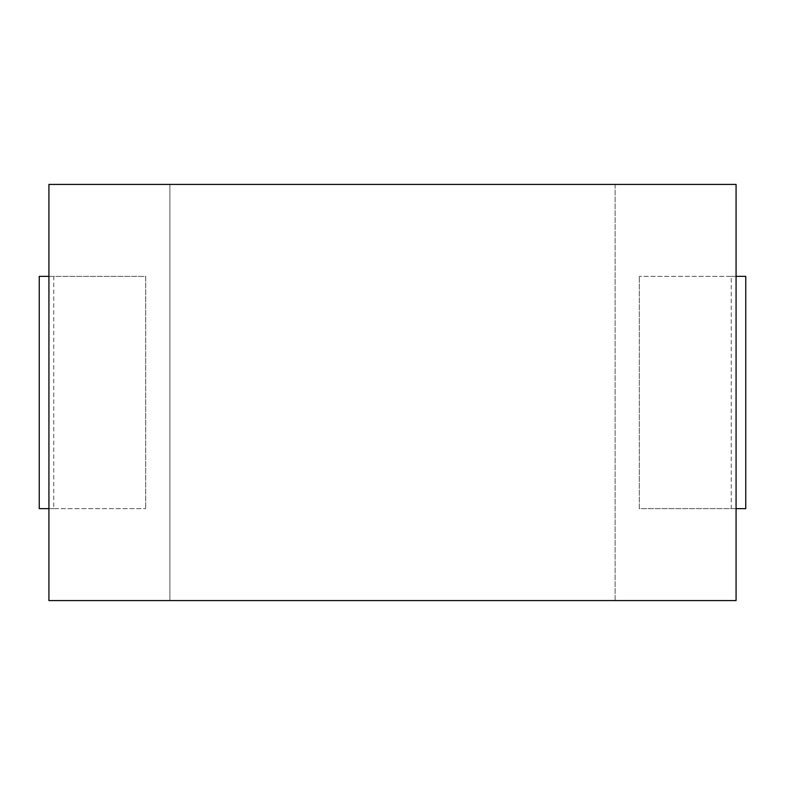 <?xml version="1.0" encoding="UTF-8"?>
<svg xmlns="http://www.w3.org/2000/svg" width="785" height="785" viewBox="0 0 785 785"><rect width="100%" height="100%" fill="white"/><g stroke="black" fill="none" stroke-linecap="round" stroke-linejoin="round"><path stroke-width="0.59" stroke-dasharray="3.92 2.94" d="M736.075 600.574L736.075 184.426L615.097 184.426L615.097 600.574L736.075 600.574M615.097 600.574L615.097 184.426L169.903 184.426L169.903 600.574L169.903 184.426L48.925 184.426L48.925 600.574L615.097 600.574M731.237 276.359L745.75 276.359L745.75 508.641L731.237 508.641L731.237 276.359L639.294 276.359L736.075 276.359L736.075 508.641L736.075 276.359M736.075 508.641L639.294 508.641L639.294 276.359L639.294 508.641L731.237 508.641M53.763 508.641L39.25 508.641L39.25 276.359L53.763 276.359L53.763 508.641L145.706 508.641L48.925 508.641L48.925 276.359L48.925 508.641M48.925 276.359L145.706 276.359L145.706 508.641L145.706 276.359L53.763 276.359"/><path stroke-width="1.18" d="M736.075 184.426L736.075 600.574L48.925 600.574L48.925 184.426L736.075 184.426M736.075 276.359L745.75 276.359L745.75 508.641L736.075 508.641M48.925 508.641L39.25 508.641L39.25 276.359L48.925 276.359"/></g></svg>
